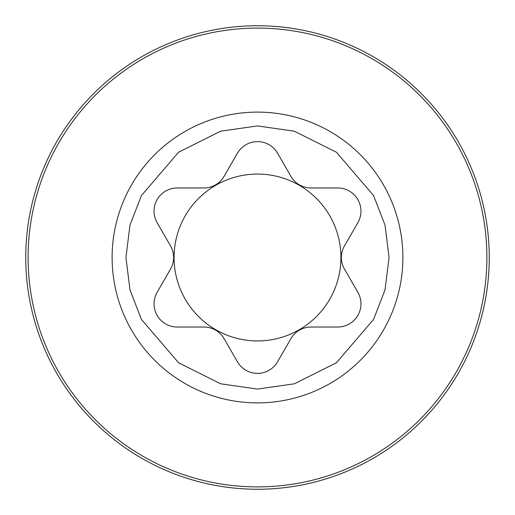 <?xml version="1.0" encoding="UTF-8"?>
<svg xmlns="http://www.w3.org/2000/svg" width="515" height="515" viewBox="0 0 515 515"><rect width="100%" height="100%" fill="white"/><g stroke="black" fill="none" stroke-linecap="round" stroke-linejoin="round"><path stroke-width="0.77" d="M257.5 25.75A231.75 231.75 0 0 0 25.75 257.5A231.75 231.75 0 0 0 257.5 489.25A231.75 231.75 0 0 0 489.25 257.5A231.75 231.75 0 0 0 257.5 25.75M203.979 327.025A23.175 23.175 0 0 1 224.051 338.613L237.428 361.788A23.175 23.175 0 0 0 277.572 361.788L290.949 338.613A23.175 23.175 0 0 1 311.021 327.025L337.782 327.025A23.175 23.175 0 0 0 357.848 292.263L344.471 269.088A23.175 23.175 0 0 1 344.471 245.913L357.848 222.738A23.175 23.175 0 0 0 337.782 187.975L311.021 187.975A23.175 23.175 0 0 1 290.949 176.388L277.572 153.213A23.175 23.175 0 0 0 237.428 153.213L224.051 176.388A23.175 23.175 0 0 1 203.979 187.975L177.218 187.975A23.175 23.175 0 0 0 157.152 222.738L170.529 245.913A23.175 23.175 0 0 1 170.529 269.088L157.152 292.263A23.175 23.175 0 0 0 177.218 327.025L203.979 327.025M257.5 340.93A83.43 83.43 0 0 1 174.07 257.5A83.43 83.43 0 0 1 257.5 174.07A83.43 83.43 0 0 1 340.93 257.5A83.43 83.43 0 0 1 257.5 340.93M257.5 486.894A229.394 229.394 0 0 1 28.106 257.5A229.394 229.394 0 0 1 257.5 28.106A229.394 229.394 0 0 1 486.894 257.5A229.394 229.394 0 0 1 257.5 486.894M257.5 402.891A145.391 145.391 -168.7 0 0 402.891 257.5A145.391 145.391 -168.7 0 0 257.5 112.109A145.391 145.391 -168.7 0 0 112.109 257.5A145.391 145.391 -168.7 0 0 257.5 402.891M257.5 389.07L220.658 383.804L178.557 362.753L141.413 319.416L129.98 289.887L125.93 257.5L129.98 225.113L141.413 195.584L178.557 152.247L220.658 131.196L257.5 125.93L294.342 131.196L336.443 152.247L373.587 195.584L385.02 225.113L389.07 257.5L385.02 289.887L373.587 319.416L336.443 362.753L294.342 383.804L257.5 389.07"/></g></svg>
